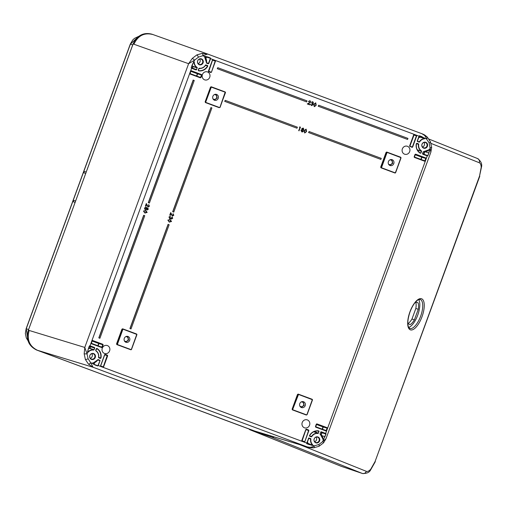 <?xml version="1.0" encoding="UTF-8"?>
<svg xmlns="http://www.w3.org/2000/svg" width="507" height="507" viewBox="0 0 507 507"><rect width="100%" height="100%" fill="white"/><g stroke="black" fill="none" stroke-linecap="round" stroke-linejoin="round"><path stroke-width="0.76" d="M370.75 469.203A3.365 2.218 -138.2 0 1 370.344 470.401L370.344 470.401C369.077 472.581 366.434 473.614 362.435 473.494L362.309 473.449A3.365 3.093 -68.2 0 0 366.32 471.32C367.575 471.764 369.052 471.06 370.75 469.203L375.066 461.554L479.521 176.113L481.194 167.399C481.118 164.832 480.465 163.279 479.248 162.728L431.013 143.405M408.693 327.364A15.368 6.052 109.8 0 0 417.717 315.151A15.368 6.052 109.8 0 0 418.681 299.586M341.198 466.313L249.926 429.765L248.823 428.928M340.945 466.225L362.309 473.449L271.606 437.11L270.117 435.697M415.651 301.938L415.715 301.963A12.89 5.076 -70.2 0 1 415.848 308.452L411.982 319.004A12.89 5.076 -70.2 0 1 407.869 323.669M407.85 323.662L410.169 324.594A12.865 5.064 109.8 0 0 414.403 319.866L418.256 309.327A12.865 5.064 109.8 0 0 418.123 302.856L415.696 301.88M414.403 319.866L411.982 319.004M418.256 309.327L415.848 308.452M418.123 302.856L415.715 301.963M314.606 441.667A2.801 2.598 108.2 0 0 316.108 437.123M315.189 437.573A2.801 2.598 108.2 0 0 315.766 442.478A2.801 2.598 108.2 0 0 319.245 439.36A2.801 2.598 108.2 0 0 315.189 437.573M422.439 147.005A2.801 2.598 108.2 0 0 423.934 142.461M423.022 142.904A2.801 2.598 108.2 0 0 423.599 147.816A2.801 2.598 108.2 0 0 427.078 144.691A2.801 2.598 108.2 0 0 423.022 142.904M90.284 358.253A2.801 2.598 108.2 0 0 91.78 353.709M90.867 354.159A2.801 2.598 108.2 0 0 91.437 359.07A2.801 2.598 108.2 0 0 94.917 355.946A2.801 2.598 108.2 0 0 90.867 354.159M198.117 63.59A2.801 2.598 108.2 0 0 199.612 59.046M198.7 59.496A2.801 2.598 108.2 0 0 199.27 64.402A2.801 2.598 108.2 0 0 202.749 61.284A2.801 2.598 108.2 0 0 198.7 59.496M308.674 438.168L310.639 438.536L310.892 439.018A6.502 6.04 108.2 0 0 312.635 444.721L312.692 445.285L314.226 445.856L318.821 444.544L322.706 441.559A2.243 0.355 42.1 0 1 323.58 442.801L319.042 446.287L313.624 447.833A2.243 0.773 85.3 0 1 313.516 447.82L307.248 446.895C309.65 447.662 311.976 447.32 314.226 445.856A2.243 0.773 85.3 0 1 313.624 447.833C310.633 447.808 308.801 447.592 308.136 447.193L253.937 430.804L307.248 446.895L93.047 367.252L88.465 364.134L85.379 359.469L84.175 353.848L84.783 347.441L87.052 353.93L84.175 353.848M92.268 363.323L95.177 365.053L92.483 363.532L92.673 362.93L92.268 363.323L90.728 362.752L93.047 367.252L37.429 350.274C29.457 346.313 26.7 339.709 29.165 330.463L84.783 347.441L188.617 63.698L194.555 60.162A2.243 0.355 -137.9 0 0 192.292 58.4L196.83 54.914L202.185 53.387L207.667 54.046L198.446 57.171L194.555 60.162L192.166 65.004L191.196 67.653L191.589 68.274L90.024 345.818L94.517 347.485L94.752 348.056L93.649 350.09A6.502 6.04 108.2 0 0 88.193 352.188L87.66 352.27L87.052 353.93L88.085 358.753L90.728 362.752A2.243 0.754 135.4 0 1 88.465 364.134M427.236 137.067A2.243 0.754 135.4 0 1 427.338 137.131L427.338 137.131A2.243 0.754 135.4 0 1 426.533 138.969C425.76 136.389 424.207 134.634 421.862 133.696L427.236 137.067M299.897 406.044A2.408 2.237 108.2 0 0 303.623 405.106A2.408 2.237 108.2 0 0 301.24 401.969M300.404 406.829A2.731 2.535 108.2 0 0 303.712 405.144A2.731 2.535 108.2 0 0 302.109 401.645M301.012 407.33L304.187 405.315L302.901 401.601M305.201 405.651A3.08 2.858 -71.8 0 1 301.494 407.558A3.08 2.858 -71.8 0 1 303.427 401.709A3.08 2.858 -71.8 0 1 305.201 405.651M125.679 336.692A2.408 2.237 -71.8 0 1 128.068 339.823A2.408 2.237 -71.8 0 1 124.335 340.767M126.554 336.363A2.731 2.535 -71.8 0 1 128.151 339.867A2.731 2.535 -71.8 0 1 124.842 341.547M127.352 336.325L128.632 340.032L125.463 342.054M129.64 340.368A3.08 2.858 108.2 0 0 127.865 336.426A3.08 2.858 108.2 0 0 124.278 338.378A3.08 2.858 108.2 0 0 125.939 342.282A3.08 2.858 108.2 0 0 129.64 340.368M212.915 98.719A2.408 2.237 108.2 0 0 216.641 97.781A2.408 2.237 108.2 0 0 214.258 94.644M213.422 99.505A2.731 2.535 108.2 0 0 216.723 97.819A2.731 2.535 108.2 0 0 215.126 94.321M214.03 100.006L217.205 97.99L215.919 94.277M212.858 96.33A3.08 2.858 -71.8 0 1 216.445 94.378A3.08 2.858 -71.8 0 1 218.219 98.326A3.08 2.858 -71.8 0 1 214.512 100.234A3.08 2.858 -71.8 0 1 212.858 96.33M389.813 159.927A2.408 2.237 -71.8 0 1 392.203 163.058A2.408 2.237 -71.8 0 1 388.47 164.002M390.688 159.597A2.731 2.535 -71.8 0 1 392.285 163.102A2.731 2.535 -71.8 0 1 388.977 164.781M391.486 159.559L392.767 163.267L389.598 165.288M388.413 161.606A3.08 2.858 108.2 0 0 390.073 165.516A3.08 2.858 108.2 0 0 393.781 163.603A3.08 2.858 108.2 0 0 392 159.661A3.08 2.858 108.2 0 0 388.413 161.606M319.594 440.906A3.118 2.89 108.2 0 0 318.32 437.142A3.118 2.89 108.2 0 0 314.169 438.891A3.118 2.89 108.2 0 0 316.4 442.972A3.118 2.89 108.2 0 0 319.594 440.906M427.42 146.244A3.118 2.89 108.2 0 0 426.153 142.48A3.118 2.89 108.2 0 0 422.001 144.222A3.118 2.89 108.2 0 0 424.232 148.304A3.118 2.89 108.2 0 0 427.42 146.244M203.098 62.83A3.118 2.89 108.2 0 0 201.824 59.066A3.118 2.89 108.2 0 0 197.673 60.815A3.118 2.89 108.2 0 0 199.904 64.89A3.118 2.89 108.2 0 0 203.098 62.83M95.265 357.492A3.118 2.89 108.2 0 0 93.991 353.728A3.118 2.89 108.2 0 0 89.84 355.477A3.118 2.89 108.2 0 0 92.071 359.558A3.118 2.89 108.2 0 0 95.265 357.492M302.229 422.496A4.202 3.904 108.2 0 0 303.718 427.433A4.202 3.904 108.2 0 0 309.549 425.215A4.202 3.904 108.2 0 0 306.272 419.688A4.202 3.904 108.2 0 0 302.229 422.496M402.362 148.881A4.202 3.904 108.2 0 0 403.851 153.817A4.202 3.904 108.2 0 0 409.675 151.599A4.202 3.904 108.2 0 0 406.405 146.073A4.202 3.904 108.2 0 0 402.362 148.881M102.287 348.151A4.202 3.904 108.2 0 0 103.777 353.087A4.202 3.904 108.2 0 0 109.607 350.869A4.202 3.904 108.2 0 0 106.331 345.343A4.202 3.904 108.2 0 0 102.287 348.151M202.42 74.535A4.202 3.904 108.2 0 0 203.909 79.472A4.202 3.904 108.2 0 0 209.733 77.254A4.202 3.904 108.2 0 0 206.463 71.721A4.202 3.904 108.2 0 0 202.42 74.535M207.591 65.46L205.506 65.067A6.502 6.04 108.2 0 1 199.289 68.217L198.199 70.219L198.465 70.555A8.961 8.321 108.2 0 0 207.54 65.961L207.591 65.46L207.54 65.961L205.506 65.34M416.539 143.513L418.725 144.356L416.887 143.285L416.462 143.646C415.816 147.791 417.122 150.94 420.392 153.082L420.962 153.051L421.311 151.244L417.4 150.034M417.223 149.704A6.819 6.331 108.2 0 0 417.324 149.774L421.583 151.346L421.425 150.813A6.502 6.04 108.2 0 1 418.725 144.356M314.422 431.463L318.168 433.105L317.978 433.498L319.068 431.501L318.764 430.912L318.789 431.4L317.369 430.975M309.555 435.817L311.507 436.514L311.254 436.85L311.761 436.647A6.502 6.04 108.2 0 1 317.978 433.498M318.643 431.108L318.643 431.108A8.961 8.321 108.2 0 0 309.574 435.697L309.676 436.261L309.581 435.709C311.761 432.135 314.784 430.595 318.643 431.108L319.068 431.501M314.277 106.666L313.782 104.284L315.747 102.813L316.216 105.183L314.334 106.679L313.903 104.328L315.747 102.813M301.849 131.928L300.943 130.312L301.988 129.551L301.773 128.582L303.237 128.056L303.858 129.367L303.085 129.95L303.389 131.18L302.856 131.845L301.804 131.909L301.069 130.35L302.115 129.589L301.899 128.626L303.237 128.056M299.91 127.352L299.384 127.156L300.467 127.13L299.003 130.774L298.699 130.66L300.03 127.39L299.384 127.156M145.122 213.111L143.456 211.058L145.699 210.494M145.82 210.538L147.163 212.433L144.907 213.035L143.576 211.102L145.68 210.487M171.417 218.739L172.228 218.194L172.222 216.945L172.691 218.359L171.417 219.106L170.751 218.378M171.341 219.081L170.872 218.409L169.63 218.663L170.314 218.669L169.63 218.663L168.989 216.977L170.561 216.166L169.458 217.154L169.839 218.365L170.973 217.497L169.718 218.321M172.361 215.678L173.343 215.133L173.109 213.701L173.806 215.323L172.386 216.052L170.815 213.713M172.336 216.039L170.859 213.586L170.232 215.304L169.763 215.139L170.682 212.636L172.481 215.716L173.343 215.133M98.808 337.884L99.898 338.283L144.761 215.69L143.671 215.285L98.808 337.884L99.898 338.283M318.206 106.229L407.565 139.45L407.951 138.405L318.713 105.222L318.206 106.229L407.565 139.45M148.291 202.654L149.388 203.053L194.251 80.461L193.161 80.055L148.291 202.654L149.388 203.053M172.678 211.723L173.768 212.122L211.894 107.94L210.925 107.579L172.678 211.723L173.768 212.122M131.383 349.374L136.763 334.405L122.948 329.163L117.332 344.513L116.851 344.595L130.819 349.767L116.889 344.411L122.269 329.271L122.948 328.923L136.877 334.278L131.497 349.424L130.819 349.767L131.383 349.374L131.218 349.741M116.851 344.595L116.553 343.892L117.155 344.088M122.542 329.366L121.946 329.157L116.553 343.892M121.946 329.157L122.624 328.809L122.948 329.163M395.517 172.608L400.898 157.639L387.082 152.398L381.467 167.747L380.985 167.83L394.953 173.001L381.308 167.931L381.017 167.221L386.683 152.182L400.72 157.233L401.018 157.937L395.631 172.653L394.953 173.001L395.631 172.659M380.985 167.83L380.687 167.12L381.289 167.323M386.676 152.601L386.081 152.392L380.687 167.12M386.081 152.392L386.752 152.043M219.138 107.642L205.424 102.553L219.081 107.63M205.424 102.553L205.132 101.844L205.455 101.945L205.905 102.465L219.55 107.541L219.956 107.332L225.165 92.185L211.286 87.134L205.728 102.04M205.905 102.465L205.455 101.945L210.842 87.223L210.519 87.109L205.132 101.844M210.519 87.109L211.204 86.767L211.527 87.115M292.406 409.878L306.374 415.049L292.406 409.878L292.114 409.168L292.438 409.269L292.888 409.789L306.532 414.865L306.938 414.656L312.325 399.681L298.509 394.44L292.71 409.364M292.888 409.789L292.438 409.269L297.824 394.547L297.508 394.433L292.114 409.168M297.508 394.433L298.186 394.091L298.509 394.44M224.702 101.349L296.994 128.22L297.375 127.175L225.209 100.342L224.702 101.349L296.994 128.22M217.262 68.692L306.621 101.913L307.001 100.868L217.769 67.684L217.262 68.692L306.621 101.913M308.579 132.536L380.871 159.413L381.251 158.361L309.086 131.528L308.579 132.536L380.871 159.413M129.931 328.536L131.021 328.935L169.148 224.753L168.058 224.354L129.931 328.536L131.021 328.935M169.509 222.174L167.842 220.127L170.086 219.563M170.2 219.601L171.543 221.496L169.287 222.098L167.963 220.165L170.067 219.556M147.981 206.609L148.963 206.07L148.728 204.632L149.426 206.254L148.006 206.989L146.428 204.651M147.949 206.97L146.479 204.524L145.851 206.241L145.382 206.07L146.295 203.573L148.095 206.653L148.963 206.07M146.992 210.025L146.51 209.245L145.344 209.625L144.622 209.049L144.603 207.927L146.111 207.071L146.897 208.193L147.822 207.921L148.298 209.321L146.96 210.018M146.783 208.149L147.822 207.921M304.65 132.973L304.149 130.597L306.12 129.127L306.589 131.497L304.707 132.992L304.276 130.635L306.12 129.127M309.714 104.854L307.4 103.998L310.341 102.078L309.872 101.051L308.465 101.495L310.024 100.684L310.652 102.16L308.256 103.891L309.847 104.486L309.714 104.854L307.274 103.96L310.214 102.04L309.809 101.032M308.763 101.609L308.338 101.457L310.024 100.684M311.437 105.183L312.591 104.727L311.83 103.561L313.06 102.902L312.648 102.084M312.718 104.765L311.951 103.593L313.187 102.946L312.705 102.103L311.361 102.256L312.724 101.692L313.484 103.054L312.806 103.669L313.028 104.848L311.412 105.595L310.557 104.049L311.558 105.228L312.591 104.727M92.604 363.126A6.724 6.242 -71.8 0 0 97.769 359.818L98.181 359.533L97.674 359.729A6.502 6.04 108.2 0 1 92.673 362.93M430.842 152.227L429.182 142.968A2.243 0.57 -22.6 0 0 430.456 141.846L431.66 147.455L430.842 152.227L326.026 438.65L322.706 441.559L323.314 439.899L322.959 439.48A6.502 6.04 108.2 0 0 320.171 434.315L320.202 434.1A6.724 6.242 -71.8 0 1 323.092 439.442L322.959 439.48M323.314 439.899L326.033 434.055L325.678 433.441L427.243 155.903L427.908 155.668L428.878 153.019L429.721 149.857L429.606 149.445L429.068 149.533A6.502 6.04 108.2 0 1 423.618 151.631L429.099 149.717M429.182 142.968L426.533 138.969L424.993 138.392L424.587 138.791A6.502 6.04 108.2 0 0 419.593 141.985L417.476 141.586L419.34 141.846A6.724 6.242 -71.8 0 1 424.505 138.544L420.455 137.22A6.819 6.331 108.2 0 0 418.592 137.727M424.993 138.392L419.593 135.737L419.01 136.168L210.557 58.66L210.354 57.937L207.902 57.025L204.961 56.29L204.632 56.999A6.502 6.04 108.2 0 1 206.368 62.703L206.628 63.185L206.501 62.703L208.51 63.407L210.386 58.273L206.476 57.082L205.943 58.539M193.947 61.822L194.301 62.234A6.502 6.04 108.2 0 0 197.096 67.406L196.627 69.668L196.989 67.837L193.078 66.626L192.502 68.204L196.082 69.713L191.202 67.659L196.348 69.573M95.798 350.419L96.907 348.417L96.305 348.664L95.886 350.686A6.724 6.242 -71.8 0 1 98.669 357.372L98.795 357.847L100.38 358.436L100.944 358.094L100.38 358.436M75.087 202.382L73.166 201.697L73.642 200.392L75.613 200.943M85.683 173.438L83.756 172.754L85.683 173.432M86.209 172L84.232 171.455L83.756 172.754M138.665 36.384L130.388 44.147L26.237 328.751L28.012 340.717M28.36 330.203L133.068 43.938C137.327 35.281 143.639 32.042 151.999 34.216L152.182 34.28C143.57 32.055 137.22 35.281 133.113 43.951L188.617 63.698L192.292 58.4M207.509 53.989L151.999 34.216M133.918 44.217C137.999 35.566 144.349 32.353 152.962 34.558M133.113 43.951L28.36 330.196C25.882 339.443 28.639 346.053 36.631 350.033L254.729 431.045M206.526 56.689L207.813 57.076L204.872 56.416L204.701 56.809A6.724 6.242 -71.8 0 1 206.501 62.703L204.632 56.999M419.219 136.015L424.625 138.132L419.485 135.787M418.719 137.378A7.047 6.54 -71.8 0 1 420.366 136.972L419.137 136.237M425.259 151.821L428.751 152.975L429.499 149.819L429.144 149.654L429.721 149.857M191.995 65.536A6.819 6.331 108.2 0 0 193.002 66.36L196.906 67.57A6.724 6.242 -71.8 0 1 194.016 62.222L193.636 62.114L194.016 62.222L193.636 62.114L191.202 67.653L192.166 65.004M194.301 62.234L193.642 62.133M95.177 365.053L97.636 365.965L98.25 365.547L306.71 443.061L308.871 438.118L306.836 443.676L312.236 445.247L306.773 443.631M307.286 441.895A6.819 6.331 108.2 0 0 308.376 443.498L312.692 445.285M306.741 443.384L308.142 443.631A7.047 6.54 -71.8 0 1 307.153 442.243M323.105 439.398L323.472 439.55L325.906 434.011L321.996 432.813L321.223 434.911M90.024 345.818L89.321 346.034L88.351 348.683L87.736 352.073M98.688 357.327L100.659 358.031A8.961 8.321 108.2 0 0 96.723 348.588L96.641 348.562M73.166 201.697L75.093 202.369M210.925 107.579L172.798 211.761M225.209 100.342L224.823 101.387M193.281 80.1L148.418 202.692M217.769 67.684L217.383 68.73M318.713 105.222L318.333 106.267M309.086 131.528L308.7 132.574M143.792 215.329L98.928 337.922M168.172 224.398L130.052 328.574M173.47 215.177L172.868 213.986M170.232 215.304L169.763 215.139M169.889 215.177L170.802 212.68M172.995 214.024L173.109 213.701M170.973 217.497L171.537 218.777L172.228 218.194M172.348 218.238L171.981 217.23M170.434 218.701L169.75 218.701L168.989 216.977M169.116 217.015L170.561 216.166M172.101 217.269L172.222 216.945M171.195 221.382L169.965 219.892L168.305 220.304L168.603 221.318L169.408 221.774L171.195 221.382L169.794 219.829M169.287 221.736L171.074 221.344M149.083 206.108L148.488 204.923M145.851 206.241L145.382 206.07M145.503 206.108L146.415 203.618M148.608 204.961L148.728 204.632M147.049 209.676L147.841 209.138L147.575 208.212L146.859 208.783L147.163 209.714L147.962 209.176L147.67 208.238M145.287 209.606L144.742 209.08L144.723 207.971L146.231 207.116M145.338 209.258L146.39 208.624L145.978 207.401L145.065 208.098L145.458 209.296L146.51 208.662L146.079 207.433M146.815 212.313L145.579 210.823L143.918 211.242L144.216 212.249L145.046 212.718L146.815 212.313L145.414 210.766M144.907 212.667L146.694 212.275M299.51 127.194L299.84 126.896M299.124 130.806L298.699 130.66M298.819 130.698L300.03 127.39M303.56 129.241L302.964 128.385L302.197 128.74L302.666 129.608L303.56 129.241L303.015 128.398M303.091 131.072L302.413 129.95L301.361 130.47L301.944 131.541L303.091 131.072L302.464 129.963M302.546 129.57L303.44 129.203M301.823 131.497L302.964 131.034M304.732 132.581L305.696 132.219L306.165 131.345L305.873 129.462L304.574 130.743L304.853 132.625L305.816 132.264L306.285 131.383L305.968 129.494M311.387 105.589L310.677 104.093M311.786 102.408L311.361 102.256M311.482 102.294L312.838 101.73M314.201 104.436L314.479 106.312L315.443 105.95L315.912 105.076L315.62 103.187L314.201 104.436M315.62 103.187L315.791 105.031L315.322 105.912L314.359 106.274M94.118 349.792L94.479 347.954L90.563 346.763L89.986 348.341L93.839 349.691L89.758 348.486A6.819 6.331 108.2 0 0 88.465 348.455M88.193 352.188L87.965 352.016A6.724 6.242 -71.8 0 1 93.611 349.843L93.649 350.09M87.54 351.858L88.376 348.696L87.66 352.27M205.601 65.156A6.724 6.242 -71.8 0 1 199.175 68.413L199.175 68.413C201.894 68.679 204.036 67.589 205.62 65.156L207.439 65.644L205.665 65.099M197.096 67.406L197.261 67.932M424.784 138.031L424.587 138.791M416.45 143.639L416.729 143.468L416.45 143.639A8.961 8.321 108.2 0 0 420.385 153.076L420.417 153.089M416.887 143.285L418.465 143.874M429.068 149.533L429.144 149.654A6.724 6.242 -71.8 0 1 423.51 151.827L423.618 151.631M309.669 436.026L311.254 436.609L309.581 435.709M323.662 439.664L323.092 439.442M310.639 438.536L310.607 438.961L308.586 438.34M312.635 444.721L312.407 444.861A6.724 6.242 -71.8 0 1 310.607 438.961L310.892 439.018M306.71 443.061L306.868 443.771L312.293 445.425M207.667 54.046L421.887 133.702L207.667 54.046M204.575 56.435L203.034 55.859A2.243 0.773 -94.7 0 0 202.185 53.387M431.66 147.455L430.215 147.784L429.606 149.445M422.014 316.717A16.522 6.509 -70.2 0 1 410.296 329.81A16.522 6.509 -70.2 0 1 409.929 311.875A16.522 6.509 -70.2 0 1 421.647 298.781A16.522 6.509 -70.2 0 1 422.014 316.717M409.776 328.435A15.4 6.065 109.8 0 0 420.645 316.21A15.4 6.065 109.8 0 0 420.202 299.453L418.193 299.814C415.201 301.608 412.47 305.639 410.011 311.913C407.767 318.795 407.248 323.796 408.471 326.895L409.776 328.435M479.521 176.113L481.65 166.283A3.365 2.155 178.8 0 1 481.194 167.399M299.852 444.69L366.32 471.32M274.008 436.876A3.365 3.093 111.8 0 1 271.606 437.11L249.926 429.765M481.65 166.283C482.024 163.488 480.668 160.915 477.594 158.564L428.947 139.076L477.543 158.545A3.365 3.093 111.8 0 1 479.248 162.728M479.774 176.221L375.066 461.554M400.904 157.892L400.726 157.468M395.346 172.805L401.018 157.937M211.115 87.324L211.52 86.881L225.469 92.242L220.076 107.376L219.55 107.541M219.956 107.332L225.457 92.661M211.286 87.134L211.197 86.76M136.77 334.658L136.592 334.233M122.707 329.176L122.618 328.809M131.212 349.57L130.533 349.684M298.097 394.649L298.509 394.205L312.439 399.56L307.058 414.701L306.532 414.865M298.268 394.459L298.179 394.091M318.821 444.544A2.243 0.608 63.1 0 1 319.042 446.287M88.085 358.753A2.243 0.57 157.4 0 1 85.379 359.469M198.446 57.171A2.243 0.608 -116.9 0 0 196.83 54.914M107.661 355.768L107.427 355.204L105.183 354.368L104.645 354.647L100.678 365.839L103.035 367.195L103.58 366.922L107.661 355.768L104.715 354.856M103.035 367.195L100.798 366.124L103.308 366.821L107.269 355.388L104.772 354.697L100.678 365.845M104.645 354.647L100.563 365.794L100.798 366.365M207.8 66.087A9.189 8.53 -71.8 0 1 198.497 70.803M198.199 70.219L198.826 68.515M212.636 59.972L215.101 60.72L212.591 60.029L208.396 71.132L208.631 71.696L210.868 72.533L211.413 72.254L215.222 61.005L212.547 60.187M208.396 71.132L212.471 59.978L213.016 59.706L215.26 60.536L215.494 61.106L215.26 60.536M215.494 61.106L211.413 72.254M421.583 151.346L420.962 153.051M420.36 153.298A9.189 8.53 -71.8 0 1 416.323 143.627M306.019 429.454L308.478 430.202L305.968 429.511L301.773 440.615L302.007 441.179L304.244 442.015L304.789 441.736L308.598 430.487L305.924 429.67M301.773 440.615L305.854 429.461L306.399 429.188L308.636 430.018L308.871 430.589L308.636 430.018M308.871 430.589L304.789 441.736M311.254 436.85L309.676 436.261M309.466 435.633A9.189 8.53 -71.8 0 1 318.764 430.912M316.45 424.226L327.053 427.902L316.869 423.877L316.33 424.15L315.443 426.571L315.677 427.135L326.014 430.741L327.167 428.187L323.257 426.995L322.439 429.233L326.286 430.601L326.014 430.975L326.286 430.601M316.869 423.877L327.205 427.718L327.44 428.288L326.559 430.703M326.014 430.975L315.677 427.135M415.157 154.502L425.753 158.184L415.575 154.153L415.03 154.432L414.149 156.847L414.384 157.411L424.72 161.017L425.874 158.463L421.963 157.271L421.14 159.509L424.986 160.884L424.72 161.258L424.986 160.884M415.575 154.153L425.912 157.994L426.146 158.564L425.265 160.979M424.72 161.258L414.384 157.411M98.181 359.533L99.632 360.319L97.674 359.729M98.25 365.547L100.025 360.699L99.79 360.135M309.023 437.934L308.484 438.213M325.678 433.441L321.185 431.774L320.639 432.046M427.243 155.903L422.749 154.229L422.515 153.665L423.149 151.929M419.01 136.168L417.242 141.016L417.476 141.586M210.557 58.66L208.783 63.508L208.238 63.781L206.628 63.185M191.589 68.274L196.082 69.947L196.627 69.668M416.703 135.92L416.469 135.356L414.225 134.52L413.687 134.799L409.719 145.997L412.077 147.347L412.622 147.074L416.703 135.92L413.756 135.008M412.077 147.347L409.84 146.282L412.349 146.973L416.431 135.825L413.801 134.843M413.687 134.799L409.605 145.953L409.84 146.517M200.392 77.609L190.055 73.762L190.822 71.062L201.431 74.77L191.253 70.739L190.708 71.018L189.821 73.433L190.055 73.997L200.392 77.609L201.552 75.049L197.635 73.857L196.817 76.094L200.664 77.47L200.392 77.844L200.664 77.47M191.253 70.739L201.583 74.586L201.824 75.15L200.937 77.565M200.392 77.844L190.055 73.997M98.535 357.365A6.502 6.04 108.2 0 0 95.842 350.901M95.677 350.375L96.305 348.664M96.907 348.417A9.189 8.53 -71.8 0 1 100.944 358.094M101.685 347.327L91.355 343.486L92.122 340.786L102.725 344.494L92.547 340.463L92.001 340.742L91.121 343.157L91.355 343.721L101.685 347.327L102.845 344.773L98.935 343.581L98.111 345.818L101.958 347.194L101.692 347.568L101.958 347.194M92.547 340.463L102.883 344.304L103.117 344.874L102.23 347.289M101.692 347.568L91.355 343.721M28.037 340.786L26.269 337.846L25.35 333.467L26.13 328.72L28.563 329.512M26.13 328.72L130.28 44.115L132.714 44.908M253.158 430.544L37.429 350.274M36.631 350.026C28.614 346.047 25.844 339.43 28.322 330.184L29.165 330.463M421.425 150.813L421.228 150.985A6.724 6.242 -71.8 0 1 418.44 144.299L416.456 143.69M419.606 152.563L420.69 152.956M205.563 56.499L210.272 57.988L207.902 57.025M206.628 62.944L208.238 63.781M205.76 58.191L206.203 56.98L204.765 56.448M417.356 141.142L419.593 141.985M419.181 135.908L417.356 141.06L419.086 142.182M419.27 135.889L422.046 136.656M422.515 153.665L423.269 151.973L422.749 153.995L427.528 155.928M424.803 151.872L423.934 154.255L427.781 155.624L428.878 153.019M422.629 153.773L423.656 154.16L424.486 151.891M191.202 67.723L192.229 68.103L192.806 66.525A7.047 6.54 -71.8 0 1 191.9 65.802M199.79 68.47A8.873 8.232 -71.8 0 1 198.839 68.882M198.94 68.559L198.319 70.264M321.85 435.64L325.063 436.704M320.766 432.116L325.786 433.726L321.007 431.951M320.994 434.695L321.717 432.718L320.684 432.332M311.761 436.647L311.507 436.514A6.724 6.242 -71.8 0 1 317.933 433.251L314.08 431.901A6.819 6.331 108.2 0 0 313.516 431.85M318.44 433.206L318.789 431.4M89.333 346.066L94.359 347.669L89.6 345.901L88.357 348.689L89.726 345.787M88.56 348.195A7.047 6.54 -71.8 0 1 89.714 348.239L90.29 346.661L89.257 346.281M97.826 359.767L99.752 360.604L97.693 359.97M94.663 362.619L94.023 364.368L97.876 365.737L100.025 360.699M95.145 364.958L97.636 365.965M93.421 364.146L93.751 364.267L94.302 362.765M95.823 350.394A8.873 8.232 -71.8 0 1 96.032 350.787M98.795 357.612L100.38 358.202L98.795 357.847M413.845 134.786L416.469 135.356M409.726 146.041L412.077 147.112M424.72 161.017L414.384 157.176L415.398 154.331M414.263 156.955L420.867 159.413L421.691 157.17L415.081 154.711M316.698 424.055L315.677 426.9L326.014 430.741M315.563 426.679L322.16 429.137L322.984 426.894L316.374 424.435M301.893 440.703L304.517 441.641L301.887 440.659M305.854 429.461L306.399 429.188M104.803 354.634L107.427 355.204M100.684 365.883L103.035 366.96M91.121 343.157L92.388 340.647L92.001 340.742M91.235 343.264L97.838 345.723L98.656 343.48L92.046 341.021M189.821 73.433L191.095 70.923L190.708 71.018M189.941 73.547L196.545 75.999L197.362 73.756L190.752 71.303M213.016 59.706L212.471 59.978M208.516 71.221L211.14 72.159L208.51 71.176M381.467 167.747L395.105 172.817M117.332 344.513L130.971 349.583M94.517 347.485L94.752 348.056M102.883 344.304L103.117 344.874M100.563 365.794L100.798 366.124M104.759 354.691L105.183 354.368M98.669 357.372L98.681 357.378C99.049 354.494 98.117 352.264 95.886 350.686M97.769 359.818L92.489 363.538L97.604 365.877M206.368 62.703L208.238 63.546M210.354 57.937L210.589 58.343M205.506 65.067L206.013 64.871M201.583 74.586L201.824 75.15M212.591 60.029L208.631 71.696M211.14 72.159L210.868 72.533M414.225 134.52L409.84 146.282M417.242 141.016L417.476 141.345M419.232 135.933L419.593 135.737M422.749 154.229L422.629 153.71M425.912 157.994L426.146 158.564M304.517 441.641L304.244 442.015M305.981 429.511L302.007 441.179M327.205 427.718L327.44 428.288M315.443 426.571L315.677 426.9M320.006 433.783L320.171 434.315M321.185 431.774L320.12 433.834M325.912 433.612L326.033 434.055M306.868 443.771L306.665 443.372M309.327 444.683L306.836 443.676M306.089 414.96L307.071 414.707L312.458 399.991L312.147 399.516M136.896 334.709L131.509 349.424M219.106 107.636L220.076 107.376M362.435 473.494L341.072 466.275M370.344 470.401L375.313 461.662M430.456 141.846L427.338 137.131C423.484 133.892 424.34 135.02 423.37 134.336L421.887 133.702M395.371 172.976L394.668 172.919M207.179 56.86L204.879 56.423L204.708 56.816M193.655 62.114L192.185 65.01M208.631 71.462L210.868 72.298M419.498 135.787L417.369 141.066M422.749 153.995L427.509 155.763M414.384 157.176L415.41 154.337M304.251 441.781L302.007 440.944M315.576 426.621L316.704 424.055M320.209 434.1L323.219 439.639M308.611 438.263L306.735 443.397M326.026 438.65L323.58 442.801M130.28 44.115L132.72 40.021L134.482 38.386L138.728 36.339M312.147 399.275L298.509 394.205M122.948 328.923L136.586 333.999M225.165 91.951L211.527 86.881M400.726 157.233L387.075 152.157"/></g></svg>
